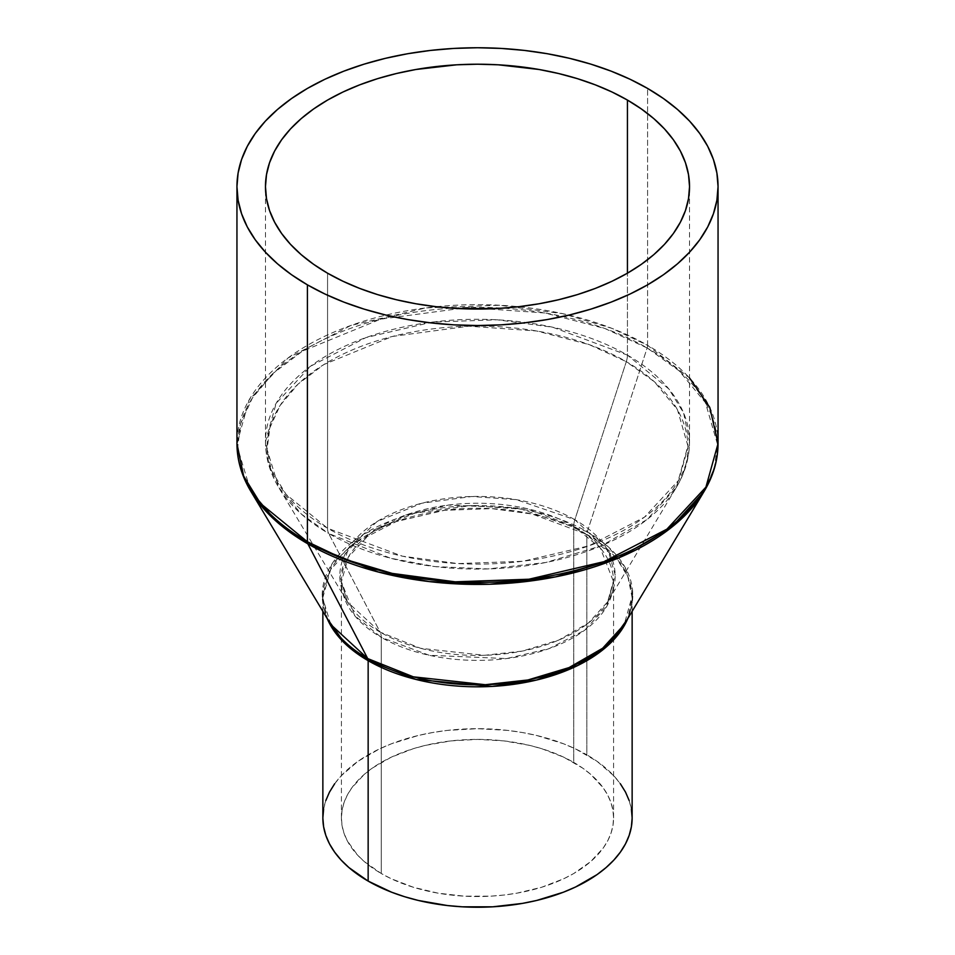 <?xml version="1.0" encoding="UTF-8"?>
<svg xmlns="http://www.w3.org/2000/svg" width="955" height="955" viewBox="0 0 955 955"><rect width="100%" height="100%" fill="white"/><g stroke="black" fill="none" stroke-linecap="round" stroke-linejoin="round"><path stroke-width="0.72" stroke-dasharray="4.78 3.58" d="M627.435 355.129A17.178 9.92 -60 0 1 626.301 361.67L589.295 344.648L536.829 331.015L468.798 326.192L392.493 336.435L323.9 364.524L298.139 384.029L280.03 405.577L269.871 427.78L267.078 449.387L278.657 487.36L301.47 514.16L328.699 533.499A17.178 9.92 -60 0 1 327.565 528.246L286.166 494.451L271.375 470.385L265.466 441.688L276.174 403.285L310.542 366.231L365.92 337.593L432.149 322.11L497.149 319.794L552.659 327.219L627.435 355.129A212.034 122.419 0 0 0 396.361 328.592A212.034 122.419 0 0 0 265.466 441.688A212.034 122.419 0 0 0 327.565 528.246L327.565 273.202L327.565 528.246A212.034 122.419 0 0 0 558.639 554.783A212.034 122.419 0 0 0 689.534 441.688A212.034 122.419 0 0 0 627.435 355.129L627.435 273.202L627.435 355.129L668.834 388.936L683.625 413.002L689.534 441.688L678.826 480.102L644.458 517.156L589.08 545.783L522.851 561.277L457.851 563.581L402.342 556.156L327.565 528.246A17.178 9.92 120 0 0 328.699 533.499A210.446 121.5 180 0 1 278.657 487.36A210.446 121.5 180 0 1 365.813 344.612A210.446 121.5 180 0 1 626.301 361.67L574.85 519.711A137.675 79.492 0 0 0 404.431 508.549A137.675 79.492 0 0 0 347.405 601.937A137.675 79.492 0 0 0 380.15 632.126L328.699 533.499L380.15 632.126L420.606 648.302L484.412 655.309L522.206 651.095L558.663 640.125L588.471 622.97L607.595 601.937L615.163 574.815L608.311 551.119L574.85 519.711A17.178 9.92 120 0 0 573.728 526.253L600.301 547.955L613.588 581.81L606.712 606.461L584.651 630.252L549.113 648.624L506.604 658.568L429.261 655.285L381.272 637.367A17.178 9.92 120 0 0 380.15 632.126A17.178 9.92 -60 0 1 381.272 637.367A136.088 78.573 180 0 1 341.413 581.81A136.088 78.573 180 0 1 425.417 509.23A136.088 78.573 180 0 1 573.728 526.253L573.728 762.412A136.088 78.573 0 0 0 425.417 745.378A136.088 78.573 0 0 0 341.413 817.969A136.088 78.573 0 0 0 381.272 873.527L381.272 637.367L381.272 873.527L391.168 878.707L413.348 887.255L437.999 893.152L464.166 896.16L490.834 896.16L504.049 895.026L517.001 893.152L541.652 887.255L563.832 878.707L573.728 873.527L590.656 861.613L603.226 848.04L607.726 840.77L610.973 833.297L612.931 825.669L613.588 817.969L612.931 810.27L610.973 802.642L607.726 795.157L603.226 787.899L590.656 774.314L582.693 768.118L563.832 757.231L541.652 748.672L529.583 745.378L504.049 740.913L477.5 739.397L450.951 740.913L425.417 745.378L413.348 748.672L391.168 757.231L372.307 768.118L364.344 774.314L351.774 787.899L347.274 795.157L344.027 802.642L342.069 810.27L341.413 817.969L342.069 825.669L344.027 833.297L347.274 840.77L357.48 855L364.344 861.613L381.272 873.527A136.088 78.573 0 0 0 529.583 890.549A136.088 78.573 0 0 0 613.588 817.969A136.088 78.573 0 0 0 573.728 762.412L573.728 526.253A136.088 78.573 180 0 1 613.588 581.81A136.088 78.573 180 0 1 529.583 654.402A136.088 78.573 180 0 1 381.272 637.367L354.699 615.677L341.413 581.81L348.288 557.159L370.349 533.379L405.887 515.008L448.396 505.064L525.739 508.346L573.728 526.253A17.178 9.92 -60 0 1 574.85 519.711L516.309 499.656L471.806 496.505L421.883 503.201L377.01 521.585L348.312 548.445L339.837 577.095L347.405 601.937L380.15 632.126A137.675 79.492 0 0 0 607.595 601.937A137.675 79.492 0 0 0 574.85 519.711L626.301 361.67A210.446 121.5 180 0 1 676.343 487.36A210.446 121.5 180 0 1 328.699 533.499L390.535 558.221L435.074 566.59L488.077 568.929L545.842 562.495L601.566 545.723L647.12 519.496L676.343 487.36L687.922 445.889L677.441 409.683L654.318 381.702L626.301 361.67A17.178 9.92 120 0 0 627.435 355.129M632.138 817.969A154.638 89.281 0 0 0 586.848 754.832L586.848 534.406A154.638 89.281 180 0 1 632.138 597.532A154.638 89.281 180 0 1 627.769 618.613L632.138 597.532L627.841 576.605L617.049 559.057L586.848 534.406A6.876 3.963 -60 0 1 587.301 531.78L521.275 509.158L471.078 505.601L414.768 513.169L364.165 533.893L331.791 564.19L322.241 596.505L330.776 624.522C325.476 615.617 322.838 606.628 322.862 597.532L330.669 569.526L355.738 542.5L396.122 521.621L444.421 510.316L491.825 508.633L532.317 514.053L586.848 534.406L586.848 754.832A154.638 89.281 0 0 0 418.326 735.481A154.638 89.281 0 0 0 322.862 817.969M322.862 611.331L322.862 597.532A154.638 89.281 180 0 0 327.231 618.613L322.862 597.532A154.638 89.281 180 0 1 418.326 515.043A154.638 89.281 180 0 1 586.848 534.406A6.876 3.963 120 0 1 587.301 531.78L647.144 347.954A239.92 138.523 180 0 1 704.205 491.24L714.555 467.27L717.396 443.968L705.447 402.688L679.077 370.791L647.144 347.954A6.876 3.963 120 0 0 647.597 345.34L689.534 377.941M718.053 443.538A240.553 138.881 0 0 0 647.597 345.34A6.876 3.963 -60 0 1 647.144 347.954L587.301 531.78L607.965 546.558L625.036 567.21L632.759 593.926L624.224 624.522A155.283 89.651 0 0 0 587.301 531.78A155.283 89.651 0 0 0 395.095 519.198A155.283 89.651 0 0 0 330.776 624.522M647.597 345.34L647.597 88.433L647.597 345.34A240.553 138.881 0 0 0 385.438 315.234A240.553 138.881 0 0 0 236.947 443.538L249.088 399.966L288.088 357.934L350.903 325.452L426.049 307.868L499.787 305.254L562.77 313.682L611.749 328.305L647.597 345.34M647.144 347.954L604.957 328.544L545.138 313.001L467.58 307.498L380.579 319.185L302.389 351.213L273.023 373.441L252.371 398.02L240.791 423.328L237.604 447.955L250.795 491.24A239.92 138.523 180 0 1 350.163 328.496A239.92 138.523 180 0 1 647.144 347.954M334.632 783.804L341.114 775.878L357.958 761.326L379.398 748.947L391.586 743.73L418.326 735.481L432.615 732.533L447.334 730.396L477.5 728.689L507.666 730.396L522.385 732.533L536.674 735.481L563.414 743.73L575.602 748.947L597.042 761.326L613.886 775.878L620.368 783.804M629.178 800.553L631.398 809.219M323.602 809.219L325.822 800.553M341.413 817.969L341.413 581.81L347.405 601.937L278.657 487.36C269.967 472.916 265.574 457.684 265.466 441.688L265.466 186.631M613.588 817.969L613.588 581.81L607.595 601.937L676.343 487.36C685.033 472.916 689.426 457.684 689.534 441.688L689.534 186.631M632.138 611.331L632.138 597.532C632.162 606.628 629.524 615.617 624.224 624.522"/><path stroke-width="1.43" d="M368.152 881.095A154.638 89.281 0 0 0 536.674 900.458A154.638 89.281 0 0 0 632.138 817.969L631.398 826.72L629.178 835.386L625.489 843.886L620.368 852.135L613.886 860.049L606.079 867.57L597.042 874.613L575.602 886.98L563.414 892.209L536.674 900.458L522.385 903.406L492.661 906.82L462.339 906.82L447.334 905.531L418.326 900.458L404.598 896.709L391.586 892.209L368.152 881.095L368.152 660.669L368.152 881.095L348.921 867.57L341.114 860.049L334.632 852.135L329.511 843.886L325.822 835.386L323.602 826.72L322.862 817.969A154.638 89.281 0 0 0 368.152 881.095M627.769 618.613A154.638 89.281 180 0 1 519.281 683.494A154.638 89.281 180 0 1 368.152 660.669L344.91 643.479L327.231 618.613A154.638 89.281 180 0 0 368.152 660.669A6.876 3.963 120 0 0 367.699 658.568A6.876 3.963 -60 0 1 368.152 660.669L416.034 679.459L492.135 686.418L536.483 680.067L577.87 665.456L609.696 643.861L627.769 618.613M330.776 624.522L367.699 658.568A155.283 89.651 0 0 0 624.224 624.522L602.653 648.242L569.049 667.593L527.924 679.972L485.307 684.711L413.336 676.82L367.699 658.568L307.856 543.849L367.699 658.568A155.283 89.651 0 0 1 330.776 624.522L250.795 491.24L276.807 521.8L307.856 543.849L378.359 572.033L429.129 581.571L489.557 584.245L555.416 576.916L618.947 557.78L670.876 527.888L704.205 491.24A239.92 138.523 180 0 1 307.856 543.849A6.876 3.963 -60 0 1 307.403 541.748A6.876 3.963 120 0 0 307.856 543.849A239.92 138.523 180 0 1 250.795 491.24C241.627 475.936 237.007 460.035 236.947 443.538A240.553 138.881 0 0 0 307.403 541.748A240.553 138.881 0 0 0 569.562 571.854A240.553 138.881 0 0 0 718.053 443.538L705.912 487.122L666.912 529.154L604.097 561.636L528.951 579.219L455.213 581.834L392.23 573.406L343.251 558.782L307.403 541.748L307.403 284.841L307.403 541.748L260.429 503.392L243.644 476.091L236.947 443.538L236.947 186.631L238.105 200.252L241.567 213.729L247.297 226.956L255.26 239.789L265.347 252.108L277.487 263.795L291.55 274.742L307.403 284.841L324.891 293.997L343.86 302.114L364.106 309.122L385.438 314.947L407.666 319.543L430.574 322.85L453.923 324.855L477.5 325.524L501.077 324.855L524.426 322.85L547.334 319.543L569.562 314.947L590.894 309.122L611.14 302.114L630.109 293.997L647.597 284.841L663.45 274.742L677.513 263.795L689.653 252.108L699.74 239.789L707.703 226.956L713.433 213.729L716.895 200.252L718.053 186.631A240.553 138.881 180 0 1 569.562 314.947A240.553 138.881 180 0 1 307.403 284.841A240.553 138.881 180 0 1 236.947 186.631A240.553 138.881 180 0 1 385.438 58.327A240.553 138.881 180 0 1 647.597 88.433A240.553 138.881 180 0 1 718.053 186.631L716.895 173.022L713.433 159.545L707.703 146.318L699.74 133.485L689.653 121.166L677.513 109.479L663.45 98.532L647.597 88.433L630.109 79.277L611.14 71.159L590.894 64.152L569.562 58.327L547.334 53.731L524.426 50.424L501.077 48.419L477.5 47.75L453.923 48.419L430.574 50.424L407.666 53.731L385.438 58.327L364.106 64.152L343.86 71.159L324.891 79.277L307.403 88.433L291.55 98.532L277.487 109.479L265.347 121.166L255.26 133.485L247.297 146.318L241.567 159.545L238.105 173.022L236.947 186.631M689.534 377.941L709.768 407.403L718.053 443.538C717.993 460.035 713.373 475.936 704.205 491.24L624.224 624.522M327.565 273.202A212.034 122.419 180 0 1 265.466 186.631A212.034 122.419 180 0 1 396.361 73.535A212.034 122.419 180 0 1 627.435 100.072L627.435 273.202L627.435 100.072A212.034 122.419 180 0 1 689.534 186.631A212.034 122.419 180 0 1 558.639 299.727A212.034 122.419 180 0 1 327.565 273.202L313.598 264.296L301.195 254.651L290.499 244.337L281.606 233.486L274.598 222.169L269.537 210.518L266.493 198.628L265.466 186.631L266.493 174.634L269.537 162.756L274.598 151.093L281.606 139.788L290.499 128.925L301.195 118.623L313.598 108.977L327.565 100.072L342.988 92.002L359.701 84.852L377.547 78.668L396.361 73.535L415.95 69.488L456.717 64.809L477.5 64.212L498.283 64.809L539.05 69.488L558.639 73.535L577.453 78.668L595.299 84.852L612.012 92.002L627.435 100.072L641.402 108.977L653.805 118.623L664.501 128.925L673.394 139.788L680.402 151.093L685.463 162.756L688.507 174.634L689.534 186.631L688.507 198.628L685.463 210.518L680.402 222.169L673.394 233.486L664.501 244.337L653.805 254.651L641.402 264.296L627.435 273.202L612.012 281.259L595.299 288.422L577.453 294.594L558.639 299.727L539.05 303.774L518.863 306.698L498.283 308.465L456.717 308.465L436.137 306.698L415.95 303.774L396.361 299.727L377.547 294.594L359.701 288.422L342.988 281.259L327.565 273.202M620.368 783.804L625.489 792.053L629.178 800.553M631.398 809.219L632.138 817.969L632.138 611.331M322.862 611.331L322.862 817.969L323.602 809.219M325.822 800.553L329.511 792.053L334.632 783.804M718.053 443.538L718.053 186.631"/></g></svg>
